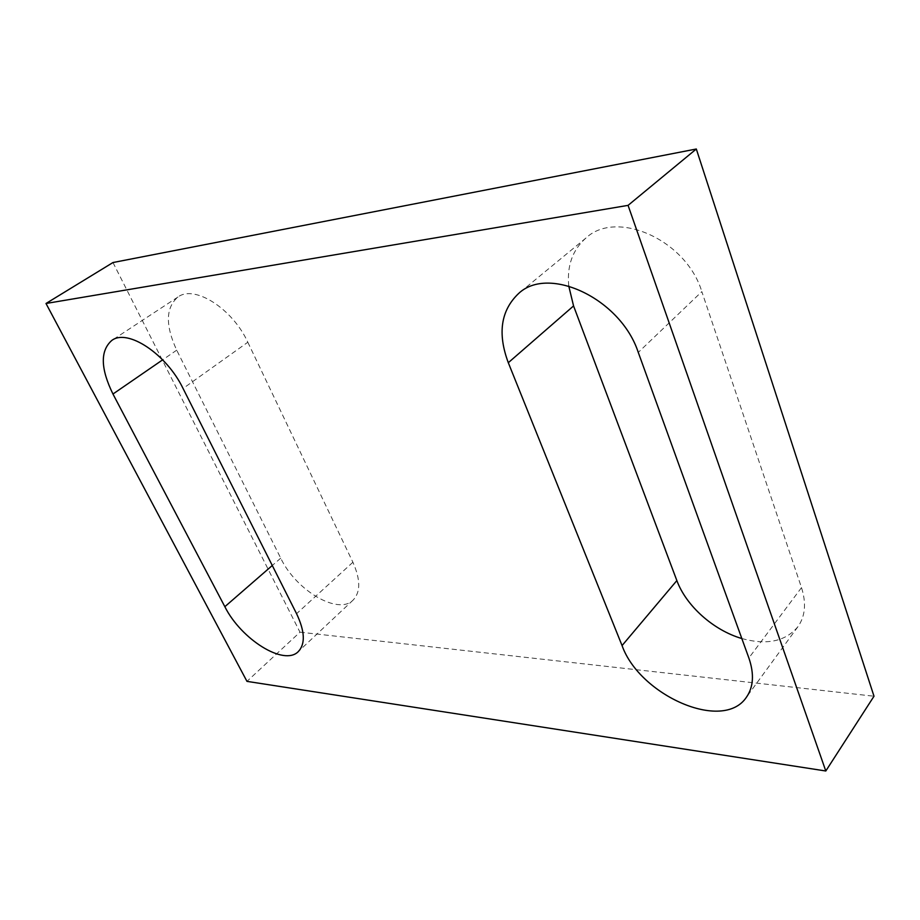 <?xml version="1.0" encoding="UTF-8"?>
<svg xmlns="http://www.w3.org/2000/svg" width="920" height="920" viewBox="0 0 920 920"><rect width="100%" height="100%" fill="white"/><g stroke="black" fill="none" stroke-linecap="round" stroke-linejoin="round"><path stroke-width="0.69" stroke-dasharray="4.6 3.45" d="M247.814 342.24L352.9 562.246C360.594 579.531 360.674 592.146 353.13 600.07C338.261 615.56 295.86 590.306 280.726 558.164L176.709 350.163C165.232 325.3 165.646 307.591 177.939 297.022C194.407 284.476 232.576 308.625 247.814 342.24L183.057 388.47M741.831 638.537C766.831 645.38 785.53 641.435 797.916 626.716C805.264 616.285 806.46 603.255 801.504 587.627L701.833 291.628L638.273 352.417M568.744 285.97C566.846 265.788 572.596 249.791 585.994 237.981C616.469 209.139 686.24 239.717 701.833 291.628M112.976 262.533L299.978 632.178L246.962 681.363M299.978 632.178L874 696.221M280.726 558.164L272.274 565.501M352.9 562.246L296.573 613.709M176.709 350.163L162.656 359.835M801.504 587.627L748.869 657.984M353.13 600.07L298.322 651.567M177.939 297.022L111.791 340.446M585.994 237.981L518.535 293.572M797.916 626.716L746.327 697.383"/><path stroke-width="1.38" d="M296.573 613.709C304.911 631.338 305.486 643.954 298.322 651.567C284.165 666.413 241.155 639.423 224.848 606.694L112.965 394.024C100.498 368.575 100.107 350.716 111.791 340.446C127.523 328.291 166.462 353.993 183.057 388.47L296.573 613.709M748.869 657.984L638.273 352.417C620.689 298.574 548.447 264.925 518.535 293.572C500.825 310.454 497.409 333.511 508.3 362.71L622.058 645.575C639.549 695.232 722.821 732.446 746.327 697.383C753.514 687.159 754.365 674.026 748.869 657.984M741.831 638.537C713.425 630.303 686.09 605.774 676.856 580.577L573.562 305.934L568.744 285.97M628.072 205.367L825.803 770.994L874 696.221L696.313 149.005L628.072 205.367L46 303.485L246.962 681.363L825.803 770.994M696.313 149.005L112.976 262.533L46 303.485M272.274 565.501L224.848 606.694M162.656 359.835L112.965 394.024M573.562 305.934L508.3 362.71M676.856 580.577L622.058 645.575"/></g></svg>
